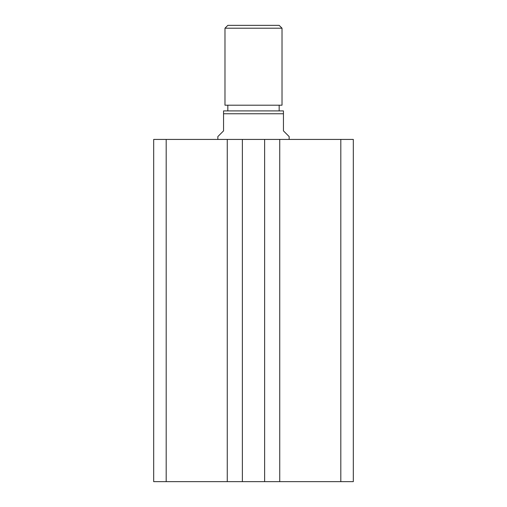 <?xml version="1.0" encoding="UTF-8"?>
<svg xmlns="http://www.w3.org/2000/svg" width="507" height="507" viewBox="0 0 507 507"><rect width="100%" height="100%" fill="white"/><g stroke="black" fill="none" stroke-linecap="round" stroke-linejoin="round"><path stroke-width="0.76" d="M353.316 481.65L353.316 139.425L340.812 139.425L340.812 481.65L353.316 481.65M340.812 481.65L279.737 481.65L279.737 139.425L340.812 139.425M279.737 139.425L264.622 139.425L264.622 481.65L279.737 481.65M227.263 481.65L227.263 139.425L166.188 139.425L166.188 481.65L242.378 481.65L242.378 139.425L264.622 139.425M242.378 481.65L264.622 481.65M227.263 139.425L242.378 139.425M166.188 139.425L153.684 139.425L153.684 481.65L166.188 481.65M224.981 28.202L227.833 25.35L279.167 25.35L282.019 28.202L224.981 28.202L224.981 105.203L282.019 105.203L282.019 28.202M227.833 105.203L227.833 110.906M279.167 105.203L279.167 110.906M289.148 139.425L289.148 136.573L283.445 130.869L283.445 113.758L223.555 113.758L223.555 130.869L217.852 136.573L217.852 139.425M223.555 113.758L223.555 110.906L283.445 110.906L283.445 113.758"/></g></svg>
